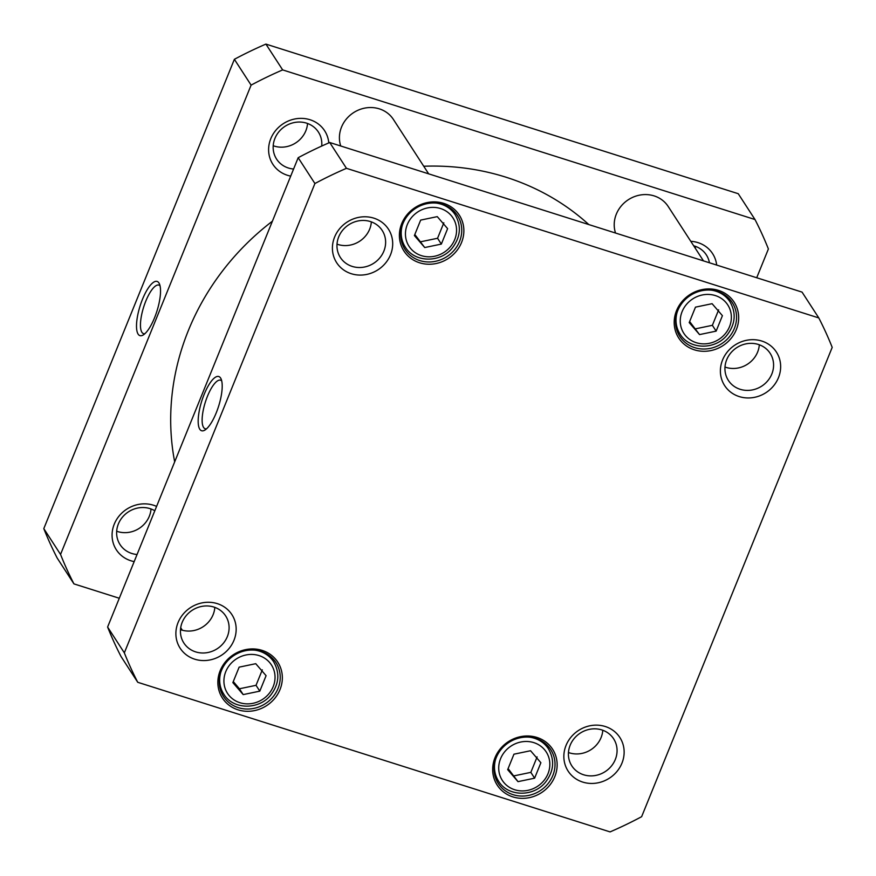 <?xml version="1.0" encoding="UTF-8"?>
<svg xmlns="http://www.w3.org/2000/svg" width="876" height="876" viewBox="0 0 876 876"><rect width="100%" height="100%" fill="white"/><g stroke="black" fill="none" stroke-linecap="round" stroke-linejoin="round"><path stroke-width="1.31" d="M174.674 461.86A249.693 230.016 -33 0 1 272.392 221.201M423.732 166.243A249.693 230.016 -33 0 1 588.814 224.574M754.992 219.526L738.249 193.706L265.91 44.096A386.436 355.985 147 0 0 234.374 59.305L43.8 528.622A386.436 355.985 147 0 0 57.203 558.067L73.945 583.887A386.436 355.985 -33 0 1 60.543 554.431L251.105 85.125A386.436 355.985 -33 0 1 282.652 69.905L754.992 219.526A386.436 355.985 -33 0 1 768.394 248.97L756.711 277.747M119.289 598.253L73.945 583.887M716.678 265.067A30.846 28.415 147 0 0 690.77 241.305M156.585 506.405A30.846 28.415 147 0 0 114.263 524.144A30.846 28.415 147 0 0 134.17 561.604M328.785 142.908A30.846 28.415 147 0 0 303.249 118.446A30.846 28.415 147 0 0 270.793 138.66A30.846 28.415 147 0 0 290.701 176.12M144.89 333.712A25.459 7.895 107.6 0 1 143.533 333.647A25.459 7.895 107.6 0 1 141.901 332.3A25.459 7.895 107.6 0 1 144.704 303.983A25.459 7.895 107.6 0 1 158.906 285.094A25.459 7.895 107.6 0 1 160.045 285.828M138.123 334.128A28.437 8.815 -72.4 0 0 143.149 335.015A28.437 8.815 -72.4 0 0 156.924 311.177A28.437 8.815 -72.4 0 0 159.377 283.758A28.437 8.815 -72.4 0 0 142.941 298.19A28.437 8.815 -72.4 0 0 138.123 334.128M234.374 59.305L251.105 85.125M43.8 528.622L60.543 554.431M273.213 145.744A24.9 22.94 147 0 0 305.834 130.787A24.9 22.94 147 0 0 307.542 123.483M293.58 169.024A24.9 22.94 -33 0 1 276.597 159.125A24.9 22.94 -33 0 1 274.922 138.43A24.9 22.94 -33 0 1 295.606 122.311A24.9 22.94 -33 0 1 318.382 132.035A24.9 22.94 -33 0 1 321.711 146.051M693.672 245.784A24.9 22.94 -33 0 1 706.352 254.916A24.9 22.94 -33 0 1 709.44 262.778M695.303 248.28A24.9 22.94 147 0 0 695.511 246.364M137.05 554.508A24.9 22.94 -33 0 1 120.067 544.609A24.9 22.94 -33 0 1 118.391 523.914A24.9 22.94 -33 0 1 154.811 510.763M116.683 531.228A24.9 22.94 147 0 0 149.303 516.271A24.9 22.94 147 0 0 151.022 508.967M265.91 44.096L282.652 69.905M340.731 145.985A29.729 27.386 -33 0 1 356.587 110.913A29.729 27.386 -33 0 1 393.401 119.454L428.66 173.842M615.532 233.038A29.729 27.386 -33 0 1 631.399 197.954A29.729 27.386 -33 0 1 668.202 206.495L703.472 260.884M420.666 220.095L437.277 216.635L447.614 228.636L441.34 244.086L424.729 247.547L414.392 235.556L420.666 220.095M513.949 754.192L530.56 750.732L540.886 762.733L534.612 778.184L518.001 781.644L507.675 769.654L513.949 754.192M232.863 682.612L239.137 667.151L255.748 663.69L266.085 675.681L259.811 691.142L243.2 694.602L232.863 682.612M695.478 307.147L712.089 303.687L722.415 315.678L716.141 331.128L699.541 334.588L689.204 322.598L695.478 307.147M314.911 183.533A386.436 355.985 -33 0 1 346.458 168.323L818.797 317.933A386.436 355.985 -33 0 1 832.2 347.378L641.626 816.695A386.436 355.985 -33 0 1 610.09 831.904L137.751 682.294A386.436 355.985 -33 0 1 124.337 652.85L314.911 183.533L298.179 157.713L107.606 627.03A386.436 355.985 147 0 0 121.008 656.474L137.751 682.294M778.468 377.665A30.846 28.415 147 0 0 746.308 340.337A30.846 28.415 147 0 0 726.773 388.44A30.846 28.415 147 0 0 778.468 377.665M233.98 640.268A30.846 28.415 147 0 0 201.819 602.929A30.846 28.415 147 0 0 182.274 651.043A30.846 28.415 147 0 0 233.98 640.268M554.815 776.629A32.992 30.397 147 0 0 520.41 736.694A32.992 30.397 147 0 0 499.506 788.159A32.992 30.397 147 0 0 554.815 776.629M461.532 242.532A32.992 30.397 147 0 0 427.127 202.597A32.992 30.397 147 0 0 406.234 254.062A32.992 30.397 147 0 0 461.532 242.532M736.344 329.584A32.992 30.397 147 0 0 701.939 289.638A32.992 30.397 147 0 0 681.035 341.103A32.992 30.397 147 0 0 736.344 329.584M280.002 689.587A32.992 30.397 147 0 0 245.598 649.642A32.992 30.397 147 0 0 224.705 701.118A32.992 30.397 147 0 0 280.002 689.587M621.949 763.149A30.846 28.415 147 0 0 589.778 725.81A30.846 28.415 147 0 0 570.243 773.924A30.846 28.415 147 0 0 621.949 763.149M390.51 254.785A30.846 28.415 147 0 0 358.339 217.445A30.846 28.415 147 0 0 338.804 265.559A30.846 28.415 147 0 0 390.51 254.785M508.102 768.602L518.001 781.644M514.234 775.818L530.845 772.358L534.612 778.184M530.845 772.358L537.119 756.908M689.631 321.547L699.541 334.588M695.763 328.774L712.374 325.314L716.141 331.128M712.374 325.314L718.648 309.852M414.819 234.505L424.729 247.547M420.951 241.721L437.562 238.261L441.34 244.086M437.562 238.261L443.836 222.811M233.29 681.561L239.422 688.777L256.033 685.317L259.811 691.142M239.422 688.777L243.2 694.602M256.033 685.317L262.307 669.866M818.797 317.933L802.055 292.113L329.715 142.503A386.436 355.985 147 0 0 298.179 157.713M206.55 428.813A25.459 7.895 107.6 0 1 205.192 428.758A25.459 7.895 107.6 0 1 203.571 427.411A25.459 7.895 107.6 0 1 206.375 399.095A25.459 7.895 107.6 0 1 220.577 380.206A25.459 7.895 107.6 0 1 221.716 380.94M199.794 429.24A28.437 8.815 -72.4 0 0 204.809 430.127A28.437 8.815 -72.4 0 0 218.595 406.289A28.437 8.815 -72.4 0 0 221.048 378.87A28.437 8.815 -72.4 0 0 204.601 393.302A28.437 8.815 -72.4 0 0 199.794 429.24M107.606 627.03L124.337 652.85M383.863 251.138A24.9 22.94 -33 0 1 363.179 267.246A24.9 22.94 -33 0 1 340.403 257.533A24.9 22.94 -33 0 1 348.812 224.738A24.9 22.94 -33 0 1 382.188 230.443A24.9 22.94 -33 0 1 383.863 251.138M337.019 244.152A24.9 22.94 147 0 0 369.639 229.205A24.9 22.94 147 0 0 371.347 221.891M771.822 374.019A24.9 22.94 -33 0 1 751.148 390.138A24.9 22.94 -33 0 1 728.372 380.414A24.9 22.94 -33 0 1 736.782 347.63A24.9 22.94 -33 0 1 770.146 353.324A24.9 22.94 -33 0 1 771.822 374.019M724.978 367.033A24.9 22.94 147 0 0 757.609 352.086A24.9 22.94 147 0 0 759.317 344.772M568.458 752.517A24.9 22.94 147 0 0 601.078 737.57A24.9 22.94 147 0 0 602.787 730.255M615.302 759.503A24.9 22.94 -33 0 1 594.618 775.621A24.9 22.94 -33 0 1 571.842 765.898A24.9 22.94 -33 0 1 580.251 733.113A24.9 22.94 -33 0 1 613.627 738.807A24.9 22.94 -33 0 1 615.302 759.503M227.333 636.622A24.9 22.94 -33 0 1 206.648 652.73A24.9 22.94 -33 0 1 183.872 643.017A24.9 22.94 -33 0 1 192.293 610.222A24.9 22.94 -33 0 1 225.658 615.927A24.9 22.94 -33 0 1 227.333 636.622M180.489 629.636A24.9 22.94 147 0 0 213.109 614.689A24.9 22.94 147 0 0 214.828 607.375M278.01 688.492A31.207 28.755 -33 0 1 252.08 708.695A31.207 28.755 -33 0 1 223.533 696.519A31.207 28.755 -33 0 1 234.078 655.412A31.207 28.755 -33 0 1 275.918 662.552A31.207 28.755 -33 0 1 278.01 688.492M271.637 658.686A31.207 28.755 147 0 0 271.188 657.077M220.456 689.96A31.207 28.755 147 0 0 221.748 691.033M552.822 775.545A31.207 28.755 -33 0 1 526.892 795.736A31.207 28.755 -33 0 1 498.345 783.56A31.207 28.755 -33 0 1 508.89 742.454A31.207 28.755 -33 0 1 550.719 749.604A31.207 28.755 -33 0 1 552.822 775.545M546.438 745.728A31.207 28.755 147 0 0 545.989 744.118M495.269 777.001A31.207 28.755 147 0 0 496.561 778.074M727.967 298.672A31.207 28.755 147 0 0 727.518 297.063M676.798 329.956A31.207 28.755 147 0 0 678.09 331.019M734.351 328.489A31.207 28.755 -33 0 1 708.421 348.692A31.207 28.755 -33 0 1 679.875 336.504A31.207 28.755 -33 0 1 690.419 295.398A31.207 28.755 -33 0 1 732.248 302.548A31.207 28.755 -33 0 1 734.351 328.489M459.539 241.447A31.207 28.755 -33 0 1 433.609 261.639A31.207 28.755 -33 0 1 405.062 249.463A31.207 28.755 -33 0 1 415.607 208.357A31.207 28.755 -33 0 1 457.447 215.507A31.207 28.755 -33 0 1 459.539 241.447M453.166 211.631A31.207 28.755 147 0 0 452.717 210.021M401.985 242.904A31.207 28.755 147 0 0 403.278 243.977M346.458 168.323L329.715 142.503M427.433 207.941A26.16 24.101 -33 0 1 454.71 239.608A26.16 24.101 -33 0 1 410.866 248.74A26.16 24.101 -33 0 1 427.433 207.941M520.716 742.038A26.16 24.101 -33 0 1 547.993 773.705A26.16 24.101 -33 0 1 504.138 782.837A26.16 24.101 -33 0 1 520.716 742.038M225.767 671.64A26.16 24.101 -33 0 1 269.611 662.497A26.16 24.101 -33 0 1 253.044 703.308A26.16 24.101 -33 0 1 225.767 671.64M702.245 294.982A26.16 24.101 -33 0 1 729.522 326.649A26.16 24.101 -33 0 1 685.667 335.782A26.16 24.101 -33 0 1 702.245 294.982M495.542 759.525A29.729 27.386 147 0 0 498.586 781.195C507.905 796.886 533.78 797.215 545.617 782.016C553.884 771.132 554.837 760.083 548.464 748.86A29.729 27.386 147 0 0 529.925 737.231M677.071 312.469A29.729 27.386 147 0 0 680.115 334.15C689.434 349.831 715.309 350.159 727.146 334.971C735.413 324.087 736.366 313.028 730.004 301.804A29.729 27.386 147 0 0 711.454 290.175M402.259 225.428A29.729 27.386 147 0 0 405.303 247.098C414.622 262.789 440.508 263.118 452.345 247.919C460.601 237.035 461.553 225.986 455.191 214.762A29.729 27.386 147 0 0 436.642 203.133M220.73 672.483A29.729 27.386 147 0 0 223.774 694.153C233.093 709.845 258.978 710.162 270.815 694.975C279.072 684.09 280.024 673.031 273.662 661.807A29.729 27.386 147 0 0 255.113 650.189M182.328 630.216L180.697 627.72M548.464 748.86L544.708 743.056M498.586 781.195L494.82 775.391M730.004 301.804L726.237 296M680.115 334.15L676.349 328.347M455.191 214.762L451.425 208.959M405.303 247.098L401.536 241.294M273.662 661.807L269.896 656.004M223.774 694.153L220.007 688.35"/></g></svg>

